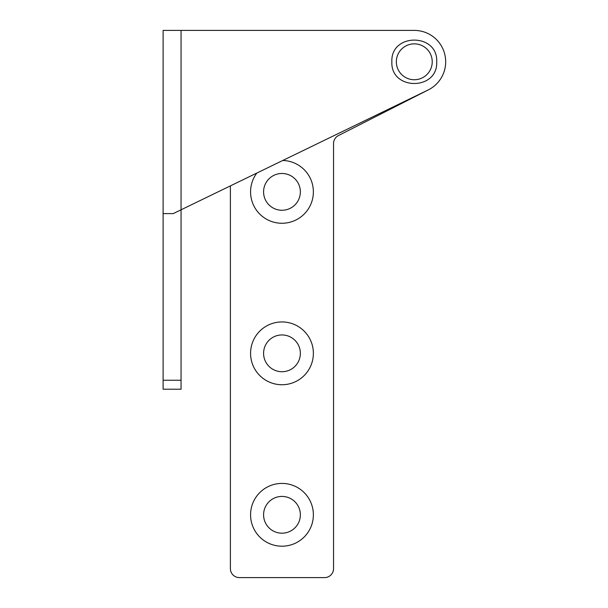 <?xml version="1.0" encoding="UTF-8"?>
<svg xmlns="http://www.w3.org/2000/svg" width="608" height="608" viewBox="0 0 608 608"><rect width="100%" height="100%" fill="white"/><g stroke="black" fill="none" stroke-linecap="round" stroke-linejoin="round"><path stroke-width="0.91" d="M414.284 30.4L181.055 30.4L414.284 30.4A31.396 31.396 0 0 1 427.986 90.045L173.227 213.606L181.055 209.813L181.055 389.219L163.111 389.219L163.111 213.606L173.227 213.606M230.394 568.632L230.394 185.881L230.394 568.632A8.968 8.968 0 0 0 239.362 577.6L324.581 577.6L239.362 577.6M333.549 568.632L333.549 143.549A8.968 8.968 0 0 1 338.458 135.554A8.968 8.968 0 0 0 333.549 143.549L333.549 568.632A8.968 8.968 0 0 1 324.581 577.6M163.111 213.606L163.111 30.4L181.055 30.4L181.055 209.813M163.111 389.219L181.055 389.219L163.111 389.219M428.511 89.786L338.458 135.554M256.834 173.052A31.396 31.396 0 0 0 281.975 223.265A31.396 31.396 0 0 0 313.371 191.87A31.396 31.396 0 0 0 282.758 160.482M250.572 353.339A31.396 31.396 0 0 0 281.975 384.735A31.396 31.396 0 0 0 313.371 353.339A31.396 31.396 0 0 0 281.975 321.944A31.396 31.396 0 0 0 250.572 353.339M250.572 514.809A31.396 31.396 0 0 0 281.975 546.204A31.396 31.396 0 0 0 313.371 514.809A31.396 31.396 0 0 0 281.975 483.413A31.396 31.396 0 0 0 250.572 514.809M263.583 514.809A18.392 18.392 0 0 1 281.975 496.417A18.392 18.392 0 0 1 300.36 514.809A18.392 18.392 0 0 1 281.975 533.193A18.392 18.392 0 0 1 263.583 514.809M263.583 353.339A18.392 18.392 0 0 1 281.975 334.947A18.392 18.392 0 0 1 300.36 353.339A18.392 18.392 0 0 1 281.975 371.724A18.392 18.392 0 0 1 263.583 353.339M263.583 191.87A18.392 18.392 0 0 1 281.975 173.478A18.392 18.392 0 0 1 300.36 191.87A18.392 18.392 0 0 1 281.975 210.262A18.392 18.392 0 0 1 263.583 191.87M163.111 380.251L181.055 380.251M432.227 61.796A17.944 17.944 0 0 0 414.284 43.852A17.944 17.944 0 0 0 396.348 61.796A17.944 17.944 0 0 0 414.284 79.739A17.944 17.944 0 0 0 432.227 61.796M391.864 61.796C390.496 32.87 438.079 32.87 436.711 61.796C438.079 90.729 390.496 90.729 391.864 61.796"/></g></svg>
